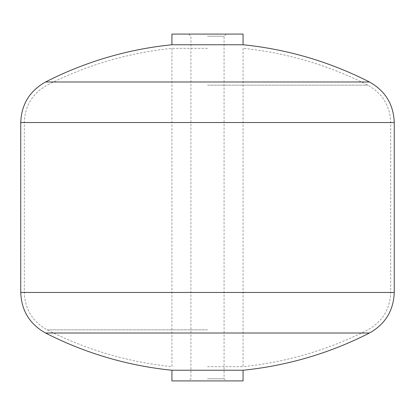 <?xml version="1.0" encoding="UTF-8"?>
<svg xmlns="http://www.w3.org/2000/svg" width="415" height="415" viewBox="0 0 415 415"><rect width="100%" height="100%" fill="white"/><g stroke="black" fill="none" stroke-linecap="round" stroke-linejoin="round"><path stroke-width="0.31" stroke-dasharray="2.08 1.56" d="M207.5 380.913L226.201 380.913L207.5 380.913M243.071 380.913L171.929 380.913M243.071 370.237L171.929 370.237M207.5 378.776L224.069 378.776L207.5 378.776M207.5 34.087L226.201 34.087L207.5 34.087M207.5 36.224L224.069 36.224L207.5 36.224M243.071 34.087L171.929 34.087M171.929 44.763L243.071 44.763M207.5 366.658L243.071 366.658L207.5 366.658M207.5 48.342L171.929 48.342L207.5 48.342M20.75 292.456L394.25 292.456M45.572 333.022L369.428 333.022M20.75 122.544L394.25 122.544M45.572 81.978L369.428 81.978M207.5 329.858L47.191 329.858L207.5 329.858M207.5 292.456L390.691 292.456L207.5 292.456M207.5 122.544L390.691 122.544L207.5 122.544M207.5 85.142L367.809 85.142L207.5 85.142M188.799 34.087L190.931 36.224L190.931 378.776L188.799 380.913M226.201 34.087L224.069 36.224L224.069 378.776L226.201 380.913M171.929 48.342L171.929 366.658A352.159 352.159 0 0 1 47.191 329.858C32.567 321.672 24.936 309.206 24.309 292.456L24.309 122.544C24.936 105.799 32.567 93.328 47.191 85.142A352.159 352.159 0 0 1 171.929 48.342M243.071 48.342L243.071 366.658A352.159 352.159 0 0 0 367.809 329.858C382.433 321.672 390.064 309.206 390.691 292.456L390.691 122.544C390.064 105.799 382.433 93.328 367.809 85.142A352.159 352.159 0 0 0 243.071 48.342"/><path stroke-width="0.62" d="M171.929 370.237L171.929 380.913L243.071 380.913L243.071 370.237A355.712 355.712 0 0 0 369.428 333.022L45.572 333.022A355.712 355.712 0 0 0 171.929 370.237L243.071 370.237M171.929 44.763L171.929 34.087L243.071 34.087L243.071 44.763L171.929 44.763A355.712 355.712 0 0 0 45.572 81.978C29.709 90.854 21.435 104.378 20.75 122.544L20.75 292.456C21.435 310.622 29.709 324.146 45.572 333.022M45.572 81.978L369.428 81.978C385.291 90.854 393.565 104.378 394.25 122.544L394.25 292.456L20.75 292.456M394.25 122.544L20.75 122.544M394.25 292.456C393.565 310.622 385.291 324.146 369.428 333.022M369.428 81.978A355.712 355.712 0 0 0 243.071 44.763"/></g></svg>
